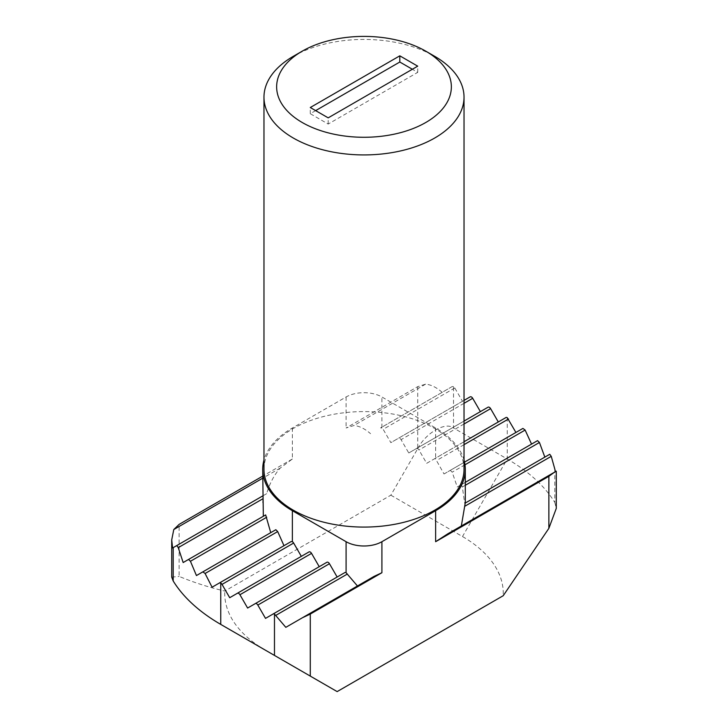 <?xml version="1.0" encoding="UTF-8"?>
<svg xmlns="http://www.w3.org/2000/svg" width="728" height="728" viewBox="0 0 728 728"><rect width="100%" height="100%" fill="white"/><g stroke="black" fill="none" stroke-linecap="round" stroke-linejoin="round"><path stroke-width="0.55" stroke-dasharray="3.64 2.73" d="M464.027 469.342A100.027 57.749 0 0 0 434.725 428.501A100.027 57.749 0 0 0 325.725 415.988A100.027 57.749 0 0 0 263.973 469.342M464.027 460.123A101.292 58.477 0 0 0 435.626 427.991L381.909 396.978A25.325 14.624 0 0 0 346.091 396.978L292.374 427.991A101.292 58.477 0 0 0 263.973 460.123M309.018 551.915L229.711 597.706M522.913 428.419L444.016 473.974L435.626 459.004A2.53 1.465 -120 0 0 434.352 458.877L426.672 463.317L418.982 450.004A2.53 1.465 -120 0 0 416.452 448.539L408.763 452.98L401.073 439.657A2.53 1.465 -120 0 0 398.544 438.201L390.854 442.642L383.174 429.32A2.53 1.465 -120 0 0 381.909 427.991L381.909 396.978M426.672 463.317L505.978 417.526M212.085 587.205L291.127 541.568M464.027 441.75L434.352 458.877M537.564 440.64L457.257 487.005L452.179 472.181L450.304 470.343L444.016 473.974M464.519 462.134L450.304 470.343L464.519 462.134M326.927 562.253L247.611 608.044M549.749 454.281L464.673 503.394L462.353 486.986L461.288 484.675L457.257 487.005M465.292 482.364L461.288 484.675L465.292 482.364M344.826 572.59L265.52 618.381M465.219 503.084L464.673 503.394L465.219 503.084M374.028 576.412L285.822 627.336M556.283 471.18L447.766 533.833M464.027 421.075L416.452 448.539M408.763 452.98L488.069 407.189M196.442 575.557L275.821 529.729M464.027 400.4L398.544 438.201M554.809 469.078L554.809 502.429A202.575 116.953 0 0 0 507.243 459.004L453.526 427.991L453.526 386.641A2.53 1.465 60 0 1 454.791 387.969L462.48 401.283L470.17 396.851M462.48 401.283L390.854 442.642M183.165 562.544L265.647 514.933M292.374 427.991L292.374 459.004L280.235 468.077C274.174 474.893 269.651 483.428 266.657 493.666L263.117 495.713L262.708 503.039M453.526 386.641L452.215 386.541L380.598 427.891L381.909 427.991M452.215 386.541L380.598 427.891M266.657 493.666L172.582 547.984M442.178 392.337C436.518 387.387 430.985 384.657 425.598 384.156L417.717 386.641L346.091 427.991L353.972 425.507C359.368 426.007 364.892 428.737 370.552 433.688M292.374 459.004L262.708 476.13M417.717 386.641L417.717 448.666L390.854 495.186L224.788 591.063C208.982 587.369 193.766 582.482 179.133 576.412L179.133 524.378M337.146 691.6L265.52 650.25M265.165 650.04A139.276 80.408 180 0 1 224.788 591.063M390.854 495.186L462.48 536.536A139.276 80.408 180 0 1 503.212 595.722M171.717 577.122L179.133 576.412M554.809 502.429L556.283 508.39M417.717 448.666C425.771 432.86 445.472 421.485 453.526 427.991M293.275 56.338A100.027 57.749 180 0 1 434.725 56.338M315.652 110.611L310.283 113.714L328.191 124.051L417.717 72.363L412.348 69.26M417.717 72.363L417.717 66.166M328.191 124.051L328.191 117.854M310.283 113.714L310.283 107.517M464.027 444.671L436.873 460.342M464.983 464.792L452.179 472.181M465.292 485.294L462.353 486.986M464.027 423.996L418.982 450.004M464.027 403.321L401.073 439.657M454.791 387.969L383.174 429.32M425.598 384.156L353.972 425.507M280.235 468.077L262.708 478.196M507.243 417.654L507.243 459.004L462.48 536.536M346.091 396.978L346.091 427.991M435.626 427.991L435.626 459.004"/><path stroke-width="1.09" d="M434.725 56.338L425.771 51.169L434.725 56.338A100.027 57.749 180 0 1 464.027 97.179A100.027 57.749 180 0 1 402.275 150.532A100.027 57.749 180 0 1 293.275 138.011A100.027 57.749 180 0 1 263.973 97.179A100.027 57.749 180 0 1 293.275 56.338L302.229 51.169A87.36 50.441 180 0 1 425.771 51.169L425.771 51.169A87.36 50.441 180 0 1 425.771 122.504A87.36 50.441 180 0 1 302.229 122.504A87.36 50.441 180 0 1 302.229 51.169M263.973 97.179L263.973 469.342A100.027 57.749 0 0 0 293.275 510.173A100.027 57.749 0 0 0 402.275 522.686A100.027 57.749 0 0 0 464.027 469.342L464.027 97.179M263.973 460.123A101.292 58.477 0 0 0 262.708 469.342A101.292 58.477 0 0 0 292.374 510.692L346.091 541.705A25.325 14.624 0 0 0 381.909 541.705L435.626 510.692A101.292 58.477 0 0 0 465.292 469.342A101.292 58.477 0 0 0 464.027 460.123M293.648 543.043L222.022 584.393A2.53 1.465 60 0 0 220.757 583.055L219.492 582.928L291.127 541.568L292.374 541.705A2.53 1.465 60 0 1 293.648 543.043L301.328 556.356M222.022 584.393L229.711 597.706L237.392 593.265A2.53 1.465 60 0 1 239.931 594.731L247.611 608.044L255.301 603.603A2.53 1.465 60 0 1 257.83 605.068L265.52 618.381L273.209 613.941A2.53 1.465 60 0 1 274.474 614.068L285.822 627.336L302.402 617.763L310.283 614.068L381.909 572.718L374.028 576.412L302.402 617.763M464.027 441.75L505.978 417.526A2.53 1.465 60 0 1 507.243 417.654L515.915 432.459M291.127 541.568L212.085 587.205L205.087 573.491L202.875 571.844L196.442 575.557L190.436 561.27L188.561 559.432L183.165 562.544L178.251 547.629L176.749 545.581L173.191 547.638L173.191 580.98A202.575 116.953 0 0 0 220.757 624.406L274.474 655.418L274.474 614.068M435.626 541.705L548.866 476.321L554.217 472.381L447.766 533.833L435.626 541.705L435.626 510.692M237.392 593.265L309.018 551.915A2.53 1.465 60 0 1 311.548 553.38L319.237 566.693M522.913 428.419L464.519 462.134L522.913 428.419L525.125 430.066L531.558 444.107M255.301 603.603L326.927 562.253A2.53 1.465 60 0 1 329.456 563.718L337.146 577.031M537.564 440.64L465.292 482.364L537.564 440.64L539.439 442.478L544.835 457.12M357.448 585.976L346.091 572.718L346.091 541.705M344.826 572.59L273.209 613.941L344.826 572.59A2.53 1.465 60 0 1 346.091 572.718M461.343 525.998L465.219 503.084L549.749 454.281L551.251 456.338L554.809 469.078L555.418 471.68L554.217 472.381M374.028 576.412L373.573 576.667M464.027 421.075L488.069 407.189A2.53 1.465 60 0 1 490.608 408.645L498.289 421.958M202.875 571.844L275.821 529.729L277.696 531.567L283.984 545.691M464.027 400.4L470.17 396.851A2.53 1.465 60 0 1 472.7 398.307L480.389 411.62M188.561 559.432L265.647 514.933L270.743 532.659M262.708 469.342L263.327 516.27M262.708 495.95L176.749 545.581M262.708 476.13L179.133 524.378L173.783 529.538L171.717 539.921L172.582 547.984L173.191 547.638M310.283 614.068L310.283 676.094L337.146 691.6L503.212 595.722L548.866 528.355L548.866 476.321M220.757 583.055L220.757 624.406L265.52 650.25A139.276 80.408 180 0 1 265.165 650.04M173.191 580.98L171.717 577.122L171.717 539.921M310.283 676.094L274.474 655.418M556.283 471.18L556.283 508.39L548.866 528.355M399.809 55.829L310.283 107.517L328.191 117.854L417.717 66.166L399.809 55.829L399.809 62.026L315.652 110.611M412.348 69.26L399.809 62.026M508.508 418.991L464.027 444.671M311.548 553.38L239.931 594.731M525.125 430.066L464.983 464.792M329.456 563.718L257.83 605.068M539.439 442.478L465.292 485.294M549.749 454.281L465.219 503.084M347.402 574.028L275.785 615.378M551.251 456.338L464.883 506.206M490.608 408.645L464.027 423.996M277.696 531.567L205.087 573.491M472.7 398.307L464.027 403.321M266.712 517.235L190.436 561.27M262.708 498.871L178.251 547.629M262.708 478.196L173.783 529.538M381.909 541.705L381.909 572.718M292.374 510.692L292.374 541.705M465.292 469.342L465.292 503.039M265.52 650.25L220.757 624.406"/></g></svg>
